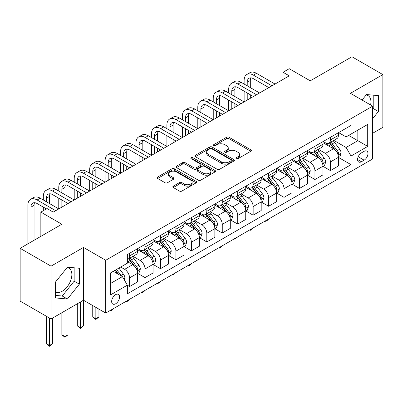 <?xml version="1.0" encoding="UTF-8"?>
<svg xmlns="http://www.w3.org/2000/svg" width="403" height="403" viewBox="0 0 403 403"><rect width="100%" height="100%" fill="white"/><g stroke="black" fill="none" stroke-linecap="round" stroke-linejoin="round"><path stroke-width="0.6" d="M236.259 158.691A1.199 0.695 0 0 0 237.956 158.691L250.847 151.251A1.718 0.992 0 0 0 251.351 150.551A1.718 0.992 0 0 0 250.847 149.851L229.015 137.247A1.718 0.992 0 0 0 226.587 137.247L213.696 144.687A1.199 0.695 0 0 0 213.348 145.176A1.199 0.695 0 0 0 213.696 145.669A1.199 0.695 0 0 0 215.398 145.669L217.066 144.707A5.491 3.169 0 0 1 224.829 144.707L226.647 145.755A5.491 3.169 0 0 1 228.254 147.997A5.491 3.169 0 0 1 226.647 150.238L224.98 151.201A1.199 0.695 0 0 0 224.627 151.689A1.199 0.695 0 0 0 224.98 152.183A1.199 0.695 0 0 0 226.677 152.183L228.345 151.216A5.491 3.169 0 0 1 236.108 151.216L237.926 152.269A5.491 3.169 0 0 1 239.538 154.51A5.491 3.169 0 0 1 237.926 156.752L236.259 157.714A1.199 0.695 0 0 0 235.906 158.203A1.199 0.695 0 0 0 236.259 158.691L236.259 157.714M55.493 291.958A13.631 7.869 120 0 0 62.228 291.238A13.631 7.869 120 0 0 71.135 279.224A13.631 7.869 120 0 0 69.044 268.302A13.631 7.869 120 0 0 67.034 267.683M115.616 303.791A5.592 3.229 120 0 0 119.268 298.865A5.592 3.229 120 0 0 118.411 294.381A5.592 3.229 120 0 0 115.616 294.658A5.592 3.229 120 0 0 111.958 299.59A5.592 3.229 120 0 0 112.82 304.069A5.592 3.229 120 0 0 115.616 303.791M366.09 95.022A13.631 7.869 -60 0 1 368.1 95.642A13.631 7.869 -60 0 1 370.594 104.971M173.335 186.131A1.718 0.992 0 0 0 172.832 186.831A1.718 0.992 0 0 0 173.335 187.531L179.461 191.067A1.718 0.992 0 0 0 181.889 191.067L196.201 182.801A1.718 0.992 0 0 0 196.704 182.101A1.718 0.992 0 0 0 196.201 181.4L174.368 168.797A1.718 0.992 0 0 0 171.94 168.797L157.628 177.058A1.718 0.992 0 0 0 157.125 177.758A1.718 0.992 0 0 0 157.628 178.458L165.029 182.73A1.718 0.992 0 0 0 167.452 182.73L173.577 179.194A1.718 0.992 0 0 0 174.081 178.494A1.718 0.992 0 0 0 173.577 177.794L169.91 175.678A4.589 2.65 0 0 1 168.565 173.804A4.589 2.65 0 0 1 171.396 171.356A4.589 2.65 0 0 1 176.398 171.93L190.775 180.227A4.589 2.65 0 0 1 192.115 182.101A4.589 2.65 0 0 1 189.284 184.549A4.589 2.65 0 0 1 184.282 183.975L181.889 182.594A1.718 0.992 0 0 0 179.461 182.594L173.335 186.131L173.335 187.531M372.654 133.272L382.85 127.388L382.85 74.59L351.955 56.752L310.25 80.832L289.238 68.706L283.062 72.273L289.238 75.84L53.206 212.114L47.03 208.542L40.849 212.114L40.849 236.37M51.045 266.156L51.045 318.954L83.481 300.225L83.481 247.427L51.045 266.156L20.15 248.319L61.855 224.239L40.849 212.114M83.481 247.427L105.727 260.273L372.654 106.16L372.654 158.958L105.727 313.071L105.727 260.273M382.85 74.59L350.409 93.32L372.654 106.16M217.187 169.285A1.718 0.992 0 0 0 219.61 169.285L233.926 161.024A1.718 0.992 0 0 0 234.425 160.323A1.718 0.992 0 0 0 233.926 159.623L212.089 147.014A1.718 0.992 0 0 0 209.666 147.014L195.354 155.281A1.718 0.992 0 0 0 194.851 155.981A1.718 0.992 0 0 0 195.354 156.681L217.187 169.285M191.647 158.953A1.199 0.695 0 0 1 192.866 159.125L192.866 157.694L215.061 170.509A1.718 0.992 0 0 1 215.565 171.21A1.718 0.992 0 0 1 215.061 171.91L200.749 180.176A1.718 0.992 0 0 1 198.321 180.176L176.489 167.572L176.489 166.172A1.718 0.992 0 0 0 175.985 166.872A1.718 0.992 0 0 0 176.489 167.572M176.489 166.172L182.614 162.631A1.718 0.992 0 0 1 185.042 162.631L193.898 167.744A1.718 0.992 0 0 0 196.321 167.744L200.387 165.401A1.718 0.992 0 0 0 200.89 164.701A1.718 0.992 0 0 0 200.387 164.001L191.168 158.676A1.199 0.695 0 0 1 190.815 158.188A1.199 0.695 0 0 1 191.556 157.548A1.199 0.695 0 0 1 192.866 157.694M51.045 318.954L20.15 301.117L20.15 248.319M364.126 151.327L361.41 152.893A5.415 3.128 120 0 0 357.869 157.669A5.415 3.128 120 0 0 358.7 162.011A5.415 3.128 120 0 0 361.41 161.744L364.126 160.172A5.415 3.128 120 0 0 367.667 155.397A5.415 3.128 120 0 0 366.836 151.054A5.415 3.128 120 0 0 364.126 151.327M338.611 132.597L346.086 136.914L351.028 134.058L351.028 125.424L127.353 254.565L127.353 263.194L110.669 272.826L110.669 294.805L127.353 285.173L127.353 293.802L351.028 164.666L351.028 156.032L346.086 147.473L333.8 140.38M351.028 134.058L367.712 124.426L367.712 146.4L351.028 156.032M80.393 302.008L80.393 327.624L83.481 325.841L83.481 300.225L105.727 313.071M283.062 72.273L283.062 79.406M348.681 135.413L357.824 140.692L357.824 130.134L367.712 124.426M346.086 147.473L357.824 140.692L367.712 146.4M110.669 283.39L122.411 276.609L113.263 271.33M127.353 285.243L129.58 286.528L129.58 277.894A6.992 4.035 -120 0 0 124.633 269.33L120.678 267.048M129.58 286.528L137.609 281.888L137.609 273.254A6.992 4.035 -120 0 0 132.668 264.695L127.353 261.628M137.796 273.435L145.025 277.607L145.025 268.977A6.992 4.035 -120 0 0 140.083 260.414L132.985 256.318M145.025 277.607L153.059 272.972L153.059 264.338A6.992 4.035 -120 0 0 148.113 255.774L137.609 249.714M153.241 264.519L160.475 268.69L160.475 260.056A6.992 4.035 -120 0 0 155.528 251.497L148.43 247.397M160.475 268.69L168.504 264.051L168.504 255.421A6.992 4.035 -120 0 0 163.563 246.858L153.059 240.793M168.691 255.598L175.92 259.774L175.92 251.14A6.992 4.035 -120 0 0 170.978 242.576L163.88 238.48M175.92 259.774L183.954 255.134L183.954 246.5A6.992 4.035 -120 0 0 179.008 237.941L168.504 231.876M184.136 246.681L191.365 250.852L191.365 242.223A6.992 4.035 -120 0 0 186.423 233.659L179.325 229.559M191.365 250.852L199.399 246.218L199.399 237.584A6.992 4.035 -120 0 0 194.458 229.02L183.954 222.955M199.586 237.76L206.815 241.936L206.815 233.302A6.992 4.035 -120 0 0 201.873 224.743L194.775 220.643M206.815 241.936L214.844 237.296L214.844 228.667A6.992 4.035 -120 0 0 209.903 220.103L199.399 214.038M215.031 228.844L222.26 233.015L222.26 224.385A6.992 4.035 -120 0 0 217.318 215.822L210.22 211.726M222.26 233.015L230.294 228.38L230.294 219.746A6.992 4.035 -120 0 0 225.353 211.187L214.844 205.122M230.481 219.927L237.71 224.098L237.71 215.464A6.992 4.035 -120 0 0 232.763 206.905L225.67 202.805M237.71 224.098L245.739 219.459L245.739 210.829A6.992 4.035 -120 0 0 240.798 202.266L230.294 196.201M245.926 211.006L253.155 215.182L253.155 206.548A6.992 4.035 -120 0 0 248.213 197.984L241.115 193.888M253.155 215.182L261.189 210.542L261.189 201.908A6.992 4.035 -120 0 0 256.243 193.349L245.739 187.284M261.376 202.089L268.605 206.26L268.605 197.631A6.992 4.035 -120 0 0 263.658 189.067L256.56 184.972M268.605 206.26L276.634 201.626L276.634 192.992A6.992 4.035 -120 0 0 271.693 184.428L261.189 178.363M276.821 193.168L284.05 197.344L284.05 188.71A6.992 4.035 -120 0 0 279.108 180.151L272.01 176.051M284.05 197.344L292.084 192.705L292.084 184.075A6.992 4.035 -120 0 0 287.138 175.512L276.634 169.446M292.266 184.252L299.494 188.428L299.494 179.793A6.992 4.035 -120 0 0 294.553 171.23L287.455 167.134M299.494 188.428L307.529 183.788L307.529 175.154A6.992 4.035 -120 0 0 302.588 166.595L292.084 160.53M307.716 175.335L314.945 179.506L314.945 170.872A6.992 4.035 -120 0 0 310.003 162.313L302.905 158.213M314.945 179.506L322.974 174.872L322.974 166.238A6.992 4.035 -120 0 0 318.032 157.674L307.529 151.609M323.161 166.414L330.389 170.59L330.389 161.956A6.992 4.035 -120 0 0 325.448 153.392L318.35 149.296M330.389 170.59L338.424 165.95L338.424 157.316A6.992 4.035 -120 0 0 333.483 148.757L322.974 142.692M323.161 141.513L325.448 142.833A6.992 4.035 -120 0 0 328.944 143.181A6.992 4.035 -120 0 0 330.389 139.982L330.389 137.342M307.716 150.435L310.003 151.755A6.992 4.035 -120 0 0 313.499 152.097A6.992 4.035 -120 0 0 314.945 148.898L314.945 146.259M292.266 159.351L294.553 160.671A6.992 4.035 -120 0 0 298.049 161.019A6.992 4.035 -120 0 0 299.494 157.815L299.494 155.175M276.821 168.268L279.108 169.587A6.992 4.035 -120 0 0 282.604 169.935A6.992 4.035 -120 0 0 284.05 166.736L284.05 164.097M261.371 177.189L263.658 178.509A6.992 4.035 -120 0 0 267.154 178.856A6.992 4.035 -120 0 0 268.605 175.653L268.605 173.013M245.926 186.105L248.213 187.425A6.992 4.035 -120 0 0 251.709 187.773A6.992 4.035 -120 0 0 253.155 184.574L253.155 181.934M230.481 195.027L232.763 196.347A6.992 4.035 -120 0 0 236.259 196.689A6.992 4.035 -120 0 0 237.71 193.49L237.71 190.851M215.031 203.943L217.318 205.263A6.992 4.035 -120 0 0 220.814 205.611A6.992 4.035 -120 0 0 222.26 202.407L222.26 199.767M199.586 212.86L201.873 214.179A6.992 4.035 -120 0 0 205.364 214.527A6.992 4.035 -120 0 0 206.815 211.328L206.815 208.689M184.136 221.781L186.423 223.101A6.992 4.035 -120 0 0 189.919 223.443A6.992 4.035 -120 0 0 191.365 220.245L191.365 217.605M168.691 230.697L170.978 232.017A6.992 4.035 -120 0 0 174.474 232.365A6.992 4.035 -120 0 0 175.92 229.166L175.92 226.526M153.241 239.614L155.528 240.939A6.992 4.035 -120 0 0 159.024 241.281A6.992 4.035 -120 0 0 160.475 238.082L160.475 235.443M137.796 248.535L140.083 249.855A6.992 4.035 -120 0 0 143.579 250.203A6.992 4.035 -120 0 0 145.025 246.999L145.025 244.359M338.611 157.497L351.028 164.666M328.944 143.181L336.979 138.541A6.992 4.035 -120 0 0 338.424 135.343L338.424 132.703M313.499 152.097L321.529 147.463A6.992 4.035 -120 0 0 322.974 144.259L322.974 141.619M298.049 161.019L306.084 156.379A6.992 4.035 -120 0 0 307.529 153.18L307.529 150.541M282.604 169.935L290.634 165.301A6.992 4.035 -120 0 0 292.084 162.097L292.084 159.457M267.154 178.856L275.189 174.217A6.992 4.035 -120 0 0 276.634 171.018L276.634 168.378M251.709 187.773L259.739 183.133A6.992 4.035 -120 0 0 261.189 179.934L261.189 177.295M236.259 196.689L244.294 192.055A6.992 4.035 -120 0 0 245.739 188.851L245.739 186.211M220.814 205.611L228.844 200.971A6.992 4.035 -120 0 0 230.294 197.772L230.294 195.133M205.364 214.527L213.399 209.887A6.992 4.035 -120 0 0 214.844 206.689L214.844 204.049M189.919 223.443L197.954 218.809A6.992 4.035 -120 0 0 199.399 215.61L199.399 212.97M174.474 232.365L182.504 227.725A6.992 4.035 -120 0 0 183.954 224.526L183.954 221.887M159.024 241.281L167.059 236.647A6.992 4.035 -120 0 0 168.504 233.443L168.504 230.803M143.579 250.203L151.609 245.563A6.992 4.035 -120 0 0 153.059 242.364L153.059 239.725M127.353 259.401A6.992 4.035 -120 0 0 128.129 259.119L136.164 254.479A6.992 4.035 -120 0 0 137.609 251.281L137.609 248.641M128.129 259.119A6.992 4.035 -120 0 0 129.58 255.92L129.58 253.28M122.411 276.609L127.353 285.173M372.654 118.658L378.402 111.51L378.402 95.607L366.478 94.544L362.055 100.04M55.493 297.938L67.417 299.001L79.346 284.165L79.346 268.267L67.417 267.204L55.493 282.035L55.493 297.938M372.654 109.203L373.213 108.513L373.213 95.143M373.213 108.513L378.402 111.51M55.493 295.404L62.228 296.009L74.152 281.173L74.152 267.804M74.152 281.173L79.346 284.165M62.228 296.009L67.417 299.001M236.742 158.863L237.926 158.178A5.491 3.169 0 0 0 239.538 155.936L239.538 154.51M228.254 147.997L228.254 149.422A5.491 3.169 0 0 1 226.647 151.664L225.458 152.349M250.822 151.266L229.015 138.672A1.718 0.992 0 0 0 226.587 138.672L214.179 145.836M233.901 161.034L212.089 148.445A1.718 0.992 0 0 0 209.666 148.445L195.374 156.691M230.894 160.812A1.199 0.695 0 0 0 231.246 160.323A1.199 0.695 0 0 0 230.894 159.83L211.726 148.767A1.199 0.695 0 0 0 210.028 148.767L208.27 149.78A5.491 3.169 0 0 0 206.663 152.022A5.491 3.169 0 0 0 208.27 154.263L221.373 161.83A5.491 3.169 0 0 0 229.136 161.83L230.894 160.812L230.894 162.238A1.199 0.695 0 0 0 231.246 161.749L231.246 160.323M206.663 152.022L206.663 153.452A5.491 3.169 0 0 0 208.27 155.689L208.27 154.263M230.894 162.238L229.136 163.255A5.491 3.169 0 0 1 221.373 163.255L208.27 155.689M176.514 167.583L182.614 164.061L182.614 162.631M200.89 164.701L200.89 166.127A1.718 0.992 0 0 1 200.387 166.827L196.321 169.174A1.718 0.992 0 0 1 193.898 169.174L185.042 164.061A1.718 0.992 0 0 0 182.614 164.061M192.866 159.125L215.041 171.925M203.087 173.048A4.589 2.65 0 0 0 208.084 173.622A4.589 2.65 0 0 0 210.92 171.179A4.589 2.65 0 0 0 209.575 169.305L204.507 166.379A1.718 0.992 0 0 0 202.084 166.379L198.019 168.726A1.718 0.992 0 0 0 197.52 169.426A1.718 0.992 0 0 0 198.019 170.126L203.087 173.048L203.087 174.479A4.589 2.65 0 0 0 208.084 175.053A4.589 2.65 0 0 0 210.92 172.605L210.92 171.179M197.52 169.426L197.52 170.852A1.718 0.992 0 0 0 198.019 171.552L198.019 170.126M203.087 174.479L198.019 171.552M192.115 182.101L192.115 183.531A4.589 2.65 0 0 1 189.284 185.974A4.589 2.65 0 0 1 184.282 185.4L181.889 184.02A1.718 0.992 0 0 0 179.461 184.02L173.361 187.541M168.565 173.804L168.565 175.229A4.589 2.65 0 0 0 169.91 177.103L169.91 175.678M173.557 179.209L169.91 177.103M196.18 182.816L174.368 170.222A1.718 0.992 0 0 0 171.94 170.222L157.649 178.474M338.424 157.603L339.905 156.747L341.14 153.18A4.629 2.675 -120 0 0 339.664 149.236L334.616 142.496A13.37 7.717 -120 0 0 333.155 140.748M328.133 145.669A13.37 7.717 -120 0 0 325.397 142.803M338.001 154.767L338.641 153.377A4.629 2.675 -120 0 0 337.316 150.591L332.268 143.851A13.37 7.717 -120 0 0 330.808 142.103M329.563 142.823A11.098 6.408 60 0 1 331.387 144.894L335.659 150.596M329.327 142.959A13.37 7.717 60 0 1 330.782 144.707L334.142 149.191M268.685 218.985L266.998 220.678L265.758 221.388L265.139 221.03M265.758 220.673L265.758 221.388M244.132 84.046L244.132 80.479A13.108 7.566 60 0 1 246.848 74.474L249.941 72.691A13.108 7.566 60 0 1 256.494 73.341L275.027 84.046M246.848 74.474A13.108 7.566 60 0 1 253.401 75.124L271.939 85.829M268.851 87.612L253.401 78.696A8.74 5.043 -120 0 0 249.034 78.263A8.74 5.043 -120 0 0 247.225 82.262L247.225 85.829M250.862 77.86A8.74 5.043 -120 0 0 250.313 80.479L250.313 87.612M247.225 92.962L247.225 100.095M250.313 94.745L250.313 98.312M213.237 101.883L213.237 98.312A13.108 7.566 60 0 1 215.953 92.312L219.046 90.529A13.108 7.566 60 0 1 225.599 91.179L244.132 101.883L244.132 91.179M322.974 166.52L324.46 165.663L325.695 162.097A4.629 2.675 -120 0 0 324.219 158.152L319.166 151.412A13.37 7.717 -120 0 0 317.71 149.669M312.688 154.586A13.37 7.717 -120 0 0 309.952 151.724M322.556 163.683L323.196 162.293A4.629 2.675 -120 0 0 321.871 159.507L316.818 152.767A13.37 7.717 -120 0 0 315.363 151.024M314.118 151.74A11.098 6.408 60 0 1 315.937 153.81L320.214 159.517M313.877 151.881A13.37 7.717 60 0 1 315.337 153.624L318.692 158.107M253.235 227.907L250.313 230.309L249.694 229.952M250.313 229.594L250.313 230.309M307.529 175.441L309.01 174.585L310.25 171.018A4.629 2.675 -120 0 0 308.769 167.074L303.721 160.334A13.37 7.717 -120 0 0 302.26 158.586M297.238 163.507A13.37 7.717 -120 0 0 294.502 160.641M307.106 172.605L307.746 171.215A4.629 2.675 -120 0 0 306.421 168.429L301.373 161.689A13.37 7.717 -120 0 0 299.913 159.941M298.668 160.661A11.098 6.408 60 0 1 300.492 162.731L304.764 168.434M298.432 160.797A13.37 7.717 60 0 1 299.887 162.545L303.247 167.023M237.79 236.823L234.868 239.226L234.249 238.868M234.868 238.511L234.868 239.226M292.084 184.357L293.565 183.501L294.8 179.934A4.629 2.675 -120 0 0 293.324 175.99L288.271 169.25A13.37 7.717 -120 0 0 286.815 167.502M281.793 172.424A13.37 7.717 -120 0 0 279.057 169.562M291.661 181.521L292.301 180.131A4.629 2.675 -120 0 0 290.976 177.345L285.923 170.605A13.37 7.717 -120 0 0 284.468 168.857M283.223 169.577A11.098 6.408 60 0 1 285.042 171.648L289.319 177.35M282.982 169.713A13.37 7.717 60 0 1 284.442 171.461L287.797 175.945M222.345 245.739L220.653 247.432L219.418 248.142L218.799 247.785M219.418 247.427L219.418 248.142M228.687 92.962L228.687 89.395A13.108 7.566 60 0 1 231.403 83.396L234.491 81.613A13.108 7.566 60 0 1 241.044 82.262L259.582 92.962M231.403 83.396A13.108 7.566 60 0 1 237.956 84.046L256.494 94.745M253.401 96.529L237.956 87.612A8.74 5.043 -120 0 0 233.584 87.179A8.74 5.043 -120 0 0 231.775 91.179L231.775 94.745M235.412 86.776A8.74 5.043 -120 0 0 234.868 89.395L234.868 96.529M231.775 101.883L231.775 109.017M234.868 103.667L234.868 107.233M197.792 110.8L197.792 107.233A13.108 7.566 60 0 1 200.508 101.234L203.596 99.45A13.108 7.566 60 0 1 210.149 100.095L228.687 110.8L228.687 100.095M215.953 92.312A13.108 7.566 60 0 1 222.506 92.962L241.044 103.667M237.956 105.45L222.506 96.529A8.74 5.043 -120 0 0 218.139 96.095A8.74 5.043 -120 0 0 216.33 100.095L216.33 103.667M219.967 95.692A8.74 5.043 -120 0 0 219.418 98.312L219.418 105.45M216.33 110.8L216.33 117.933M219.418 112.583L219.418 116.15M182.347 119.716L182.347 116.15A13.108 7.566 60 0 1 185.063 110.15L188.151 108.367A13.108 7.566 60 0 1 194.704 109.017L213.237 119.716L213.237 109.017M200.508 101.234A13.108 7.566 60 0 1 207.061 101.883L225.599 112.583M222.506 114.366L207.061 105.45A8.74 5.043 -120 0 0 202.694 105.017A8.74 5.043 -120 0 0 200.88 109.017L200.88 112.583M204.517 104.614A8.74 5.043 -120 0 0 203.973 107.233L203.973 114.366M200.88 119.716L200.88 126.854M203.973 121.499L203.973 125.071M166.897 128.638L166.897 125.071A13.108 7.566 60 0 1 169.613 119.066L172.701 117.283A13.108 7.566 60 0 1 179.254 117.933L197.792 128.638L197.792 117.933M276.634 193.279L278.12 192.422L279.355 188.851A4.629 2.675 -120 0 0 277.874 184.912L272.826 178.171A13.37 7.717 -120 0 0 271.365 176.423M266.348 181.345A13.37 7.717 -120 0 0 263.607 178.479M276.211 190.443L276.851 189.052A4.629 2.675 -120 0 0 275.526 186.267L270.478 179.526A13.37 7.717 -120 0 0 269.018 177.778M267.773 178.494A11.098 6.408 60 0 1 269.597 180.569L273.869 186.272M267.537 178.635A13.37 7.717 60 0 1 268.997 180.383L272.352 184.861M206.895 254.661L203.973 257.064L203.354 256.706M203.973 256.348L203.973 257.064M185.063 110.15A13.108 7.566 60 0 1 191.611 110.8L210.149 121.499M207.061 123.283L191.611 114.366A8.74 5.043 -120 0 0 187.244 113.933A8.74 5.043 -120 0 0 185.435 117.933L185.435 121.499M189.072 113.53A8.74 5.043 -120 0 0 188.523 116.15L188.523 123.283M185.435 128.638L185.435 135.771M188.523 130.421L188.523 133.987M151.452 137.554L151.452 133.987A13.108 7.566 60 0 1 154.168 127.988L157.256 126.204A13.108 7.566 60 0 1 163.809 126.854L182.347 137.554L182.347 126.854M261.189 202.195L262.67 201.339L263.905 197.772A4.629 2.675 -120 0 0 262.429 193.828L257.381 187.088A13.37 7.717 -120 0 0 255.92 185.34M250.898 190.261A13.37 7.717 -120 0 0 248.162 187.395M260.766 199.359L261.406 197.969A4.629 2.675 -120 0 0 260.081 195.183L255.028 188.443A13.37 7.717 -120 0 0 253.573 186.695M252.328 187.415A11.098 6.408 60 0 1 254.152 189.486L258.424 195.188M252.092 187.551A13.37 7.717 60 0 1 253.547 189.299L256.902 193.783M191.45 263.577L189.763 265.27L188.523 265.98L187.904 265.622M188.523 265.265L188.523 265.98M245.739 211.112L247.225 210.255L248.46 206.689A4.629 2.675 -120 0 0 246.979 202.744L241.931 196.004A13.37 7.717 -120 0 0 240.475 194.261M235.453 199.178A13.37 7.717 -120 0 0 232.712 196.316M245.321 208.275L245.961 206.885A4.629 2.675 -120 0 0 244.631 204.099L239.584 197.359A13.37 7.717 -120 0 0 238.123 195.616M236.878 196.332A11.098 6.408 60 0 1 238.702 198.402L242.974 204.109M236.642 196.473A13.37 7.717 60 0 1 238.102 198.216L241.457 202.699M176 272.499L173.078 274.901L172.459 274.544M173.078 274.186L173.078 274.901M230.294 220.033L231.775 219.177L233.01 215.61A4.629 2.675 -120 0 0 231.534 211.666L226.486 204.926A13.37 7.717 -120 0 0 225.025 203.177M220.003 208.099A13.37 7.717 -120 0 0 217.267 205.233M229.871 217.197L230.511 215.806A4.629 2.675 -120 0 0 229.186 213.021L224.139 206.281A13.37 7.717 -120 0 0 222.678 204.533M221.433 205.253A11.098 6.408 60 0 1 223.257 207.323L227.529 213.026M221.197 205.389A13.37 7.717 60 0 1 222.652 207.137L226.012 211.615M160.555 281.415L157.628 283.818L157.009 283.46M157.628 283.102L157.628 283.818M214.844 228.949L216.33 228.093L217.565 224.526A4.629 2.675 -120 0 0 216.089 220.582L211.036 213.842A13.37 7.717 -120 0 0 209.58 212.094M204.558 217.016A13.37 7.717 -120 0 0 201.817 214.149M214.426 226.113L215.066 224.723A4.629 2.675 -120 0 0 213.741 221.937L208.689 215.197A13.37 7.717 -120 0 0 207.233 213.449M205.988 214.169A11.098 6.408 60 0 1 207.807 216.24L212.079 221.942M205.747 214.305A13.37 7.717 60 0 1 207.207 216.053L210.562 220.537M145.105 290.331L143.418 292.024L142.183 292.734L141.564 292.377M142.183 292.019L142.183 292.734M199.399 237.871L200.88 237.014L202.12 233.443A4.629 2.675 -120 0 0 200.639 229.503L195.591 222.758A13.37 7.717 -120 0 0 194.13 221.015M189.108 225.937A13.37 7.717 -120 0 0 186.372 223.071M198.976 235.03L199.616 233.644A4.629 2.675 -120 0 0 198.291 230.859L193.244 224.118A13.37 7.717 -120 0 0 191.783 222.37M190.538 223.086A11.098 6.408 60 0 1 192.362 225.156L196.634 230.864M190.302 223.227A13.37 7.717 60 0 1 191.757 224.975L195.117 229.453M129.66 299.253L127.973 300.94L126.733 301.656L126.119 301.298M126.733 300.94L126.733 301.656M169.613 119.066A13.108 7.566 60 0 1 176.166 119.716L194.704 130.421M191.611 132.204L176.166 123.283A8.74 5.043 -120 0 0 171.799 122.855A8.74 5.043 -120 0 0 169.985 126.854L169.985 130.421M173.622 122.452A8.74 5.043 -120 0 0 173.078 125.071L173.078 132.204M169.985 137.554L169.985 144.687M173.078 139.337L173.078 142.904M136.002 146.47L136.002 142.904A13.108 7.566 60 0 1 138.718 136.904L141.806 135.121A13.108 7.566 60 0 1 148.359 135.771L166.897 146.47L166.897 135.771M154.168 127.988A13.108 7.566 60 0 1 160.721 128.638L179.254 139.337M176.166 141.121L160.721 132.204A8.74 5.043 -120 0 0 156.349 131.771A8.74 5.043 -120 0 0 154.54 135.771L154.54 139.337M158.178 131.368A8.74 5.043 -120 0 0 157.628 133.987L157.628 141.121M154.54 146.47L154.54 153.608M157.628 148.259L157.628 151.825M120.557 155.392L120.557 151.825A13.108 7.566 60 0 1 123.273 145.826L126.361 144.042A13.108 7.566 60 0 1 132.914 144.687L151.452 155.392L151.452 144.687M138.718 136.904A13.108 7.566 60 0 1 145.271 137.554L163.809 148.259M160.721 150.042L145.271 141.121A8.74 5.043 -120 0 0 140.904 140.687A8.74 5.043 -120 0 0 139.095 144.687L139.095 148.259M142.733 140.284A8.74 5.043 -120 0 0 142.183 142.904L142.183 150.042M139.095 155.392L139.095 162.525M142.183 157.175L142.183 160.742M105.107 164.308L105.107 160.742A13.108 7.566 60 0 1 107.823 154.742L110.916 152.959A13.108 7.566 60 0 1 117.469 153.608L136.002 164.308L136.002 153.608M123.273 145.826A13.108 7.566 60 0 1 129.826 146.47L148.359 157.175M145.271 158.958L129.826 150.042A8.74 5.043 -120 0 0 125.454 149.609A8.74 5.043 -120 0 0 123.645 153.608L123.645 157.175M127.283 149.206A8.74 5.043 -120 0 0 126.733 151.825L126.733 158.958M123.645 164.308L123.645 171.446M126.733 166.091L126.733 169.658M89.662 173.23L89.662 169.663A13.108 7.566 60 0 1 92.378 163.658L95.466 161.875A13.108 7.566 60 0 1 102.019 162.525L120.557 173.23L120.557 162.525M107.823 154.742A13.108 7.566 60 0 1 114.376 155.392L132.914 166.091M129.826 167.875L114.376 158.958A8.74 5.043 -120 0 0 110.009 158.525A8.74 5.043 -120 0 0 108.2 162.525L108.2 166.091M111.838 158.122A8.74 5.043 -120 0 0 111.288 160.742L111.288 167.875M108.2 173.23L108.2 180.363M111.288 175.013L111.288 178.579M74.217 182.146L74.217 178.579A13.108 7.566 60 0 1 76.928 172.58L80.021 170.796A13.108 7.566 60 0 1 86.574 171.446L105.107 182.146L105.107 171.446M183.954 246.787L185.435 245.931L186.67 242.364A4.629 2.675 -120 0 0 185.194 238.42L180.141 231.68A13.37 7.717 -120 0 0 178.685 229.932M173.663 234.853A13.37 7.717 -120 0 0 170.927 231.987M183.531 243.951L184.171 242.561A4.629 2.675 -120 0 0 182.846 239.775L177.794 233.035A13.37 7.717 -120 0 0 176.338 231.287M175.093 232.007A11.098 6.408 60 0 1 176.912 234.078L181.189 239.78M174.852 232.143A13.37 7.717 60 0 1 176.312 233.891L179.667 238.369M114.21 308.169L111.288 310.572L110.669 310.214M111.288 309.857L111.288 310.572M92.378 163.658A13.108 7.566 60 0 1 98.931 164.308L117.469 175.013M114.376 176.796L98.931 167.875A8.74 5.043 -120 0 0 94.564 167.446A8.74 5.043 -120 0 0 92.75 171.446L92.75 175.013M96.388 167.044A8.74 5.043 -120 0 0 95.843 169.663L95.843 176.796M92.75 182.146L92.75 189.279M95.843 183.929L95.843 187.496M58.767 191.062L58.767 187.496A13.108 7.566 60 0 1 61.483 181.496L64.571 179.713A13.108 7.566 60 0 1 71.124 180.363L89.662 191.062L89.662 180.363M168.504 255.704L169.985 254.847L171.225 251.281A4.629 2.675 -120 0 0 169.744 247.336L164.696 240.596A13.37 7.717 -120 0 0 163.235 238.848M158.213 243.77A13.37 7.717 -120 0 0 155.477 240.908M168.081 252.867L168.721 251.477A4.629 2.675 -120 0 0 167.396 248.691L162.349 241.951A13.37 7.717 -120 0 0 160.888 240.208M159.643 240.923A11.098 6.408 60 0 1 161.467 242.994L165.739 248.701M159.407 241.065A13.37 7.717 60 0 1 160.862 242.808L164.222 247.291M95.843 307.363L95.843 318.708L98.931 316.924L98.931 309.146M98.931 316.924L95.843 319.493L92.75 316.924L92.75 305.575M92.75 316.924L95.843 318.708L95.843 319.493M76.928 172.58A13.108 7.566 60 0 1 83.481 173.23L102.019 183.929M98.931 185.712L83.481 176.796A8.74 5.043 -120 0 0 79.114 176.363A8.74 5.043 -120 0 0 77.305 180.363L77.305 183.929M80.943 175.96A8.74 5.043 -120 0 0 80.393 178.579L80.393 185.712M77.305 191.062L77.305 198.2M80.393 192.851L80.393 196.417M43.323 199.984L43.323 196.417A13.108 7.566 60 0 1 46.038 190.418L49.126 188.634A13.108 7.566 60 0 1 55.679 189.279L74.217 199.984L74.217 189.279M153.059 264.625L154.54 263.769L155.775 260.202A4.629 2.675 -120 0 0 154.299 256.258L149.251 249.517A13.37 7.717 -120 0 0 147.79 247.769M142.768 252.691A13.37 7.717 -120 0 0 140.032 249.825M152.636 261.789L153.276 260.398A4.629 2.675 -120 0 0 151.951 257.613L146.899 250.873A13.37 7.717 -120 0 0 145.443 249.125M144.198 249.845A11.098 6.408 60 0 1 146.017 251.915L150.294 257.618M143.957 249.981A13.37 7.717 60 0 1 145.418 251.729L148.772 256.207M83.481 325.841L80.393 328.41L77.305 325.841L77.305 303.791M77.305 325.841L80.393 327.624L80.393 328.41M61.483 181.496A13.108 7.566 60 0 1 68.036 182.146L86.574 192.851M83.481 194.634L68.036 185.712A8.74 5.043 -120 0 0 63.669 185.279A8.74 5.043 -120 0 0 61.855 189.279L61.855 192.851M65.493 184.876A8.74 5.043 -120 0 0 64.948 187.496L64.948 194.634M61.855 199.984L61.855 207.117M64.948 201.767L64.948 205.334M27.872 243.86L27.872 205.334A13.108 7.566 60 0 1 30.588 199.334L33.676 197.551A13.108 7.566 60 0 1 40.229 198.2L58.767 208.9L58.767 198.2M137.609 273.541L139.095 272.685L140.33 269.118A4.629 2.675 -120 0 0 138.849 265.174L133.801 258.434A13.37 7.717 -120 0 0 132.34 256.686M137.186 270.705L137.826 269.315A4.629 2.675 -120 0 0 136.501 266.529L131.454 259.789A13.37 7.717 -120 0 0 129.993 258.041M128.748 258.761A11.098 6.408 60 0 1 130.572 260.832L134.844 266.534M128.512 258.897A13.37 7.717 60 0 1 129.973 260.645L133.328 265.129M64.948 310.93L64.948 336.54L68.036 334.757L68.036 309.146M68.036 334.757L64.948 337.326L61.855 334.757L61.855 312.713M61.855 334.757L64.948 336.54L64.948 337.326M46.038 190.418A13.108 7.566 60 0 1 52.592 191.062L71.124 201.767M68.036 203.55L52.592 194.634A8.74 5.043 -120 0 0 48.219 194.201A8.74 5.043 -120 0 0 46.41 198.2L46.41 201.767M50.048 193.798A8.74 5.043 -120 0 0 49.498 196.417L49.498 203.55M43.323 210.683L43.323 207.117M124.265 279.818L124.88 278.035A4.629 2.675 -120 0 0 123.404 274.09L118.9 268.081M121.474 276.07A4.629 2.675 -120 0 0 121.056 275.45L116.548 269.436M115.389 270.106L118.628 274.428M115.067 270.292L117.812 273.954M49.498 318.063L49.498 345.462L52.592 343.678L52.592 318.063M52.592 343.678L49.498 346.248L46.41 343.678L46.41 316.279M46.41 343.678L49.498 345.462L49.498 346.248M30.588 199.334A13.108 7.566 60 0 1 37.141 199.984L55.679 210.683M46.41 208.9L37.141 203.55A8.74 5.043 -120 0 0 32.774 203.117A8.74 5.043 -120 0 0 30.966 207.117L30.966 242.077M34.598 202.714A8.74 5.043 -120 0 0 34.053 205.334L34.053 240.294M124.633 269.33L132.668 264.695M140.083 260.414L148.113 255.774M155.528 251.497L163.563 246.858M170.978 242.576L179.008 237.941M186.423 233.659L194.458 229.02M201.873 224.743L209.903 220.103M217.318 215.822L225.353 211.187M232.763 206.905L240.798 202.266M248.213 197.984L256.243 193.349M263.658 189.067L271.693 184.428M279.108 180.151L287.138 175.512M294.553 171.23L302.588 166.595M310.003 162.313L318.032 157.674M325.448 153.392L333.483 148.757M330.389 139.982L338.424 135.343M330.389 161.956L338.424 157.316M314.945 170.872L322.974 166.238M314.945 148.898L322.974 144.259M299.494 179.793L307.529 175.154M299.494 157.815L307.529 153.18M284.05 188.71L292.084 184.075M284.05 166.736L292.084 162.097M268.605 197.631L276.634 192.992M268.605 175.653L276.634 171.018M253.155 206.548L261.189 201.908M253.155 184.574L261.189 179.934M237.71 215.464L245.739 210.829M237.71 193.49L245.739 188.851M222.26 224.385L230.294 219.746M222.26 202.407L230.294 197.772M206.815 233.302L214.844 228.667M206.815 211.328L214.844 206.689M191.365 242.223L199.399 237.584M191.365 220.245L199.399 215.61M175.92 251.14L183.954 246.5M175.92 229.166L183.954 224.526M160.475 260.056L168.504 255.421M160.475 238.082L168.504 233.443M145.025 268.977L153.059 264.338M145.025 246.999L153.059 242.364M129.58 277.894L137.609 273.254M129.58 255.92L137.609 251.281M358.202 156.752L364.126 160.172M357.577 159.528L361.41 161.744M237.926 158.178L237.926 156.752M224.98 152.183L224.98 151.201M226.647 151.664L226.647 150.238M213.696 145.669L213.696 144.687M226.587 138.672L226.587 137.247M229.015 138.672L229.015 137.247M250.847 151.251L250.847 149.851M195.354 156.681L195.354 155.281M209.666 148.445L209.666 147.014M212.089 148.445L212.089 147.014M233.926 161.024L233.926 159.623M221.373 163.255L221.373 161.83M229.136 163.255L229.136 161.83M185.042 164.061L185.042 162.631M193.898 169.174L193.898 167.744M196.321 169.174L196.321 167.744M200.387 166.827L200.387 165.401M215.061 171.91L215.061 170.509M179.461 184.02L179.461 182.594M181.889 184.02L181.889 182.594M184.282 185.4L184.282 183.975M173.577 179.194L173.577 177.794M157.628 178.458L157.628 177.058M171.94 170.222L171.94 168.797M174.368 170.222L174.368 168.797M196.201 182.801L196.201 181.4M338.077 155.019L341.109 153.271M332.268 143.851L334.616 142.496M328.626 145.951L330.782 144.707M337.316 150.591L339.664 149.236M336.948 152.399L338.641 153.377M256.494 73.341L253.401 75.124M250.313 80.479L247.225 82.262M322.632 163.94L325.664 162.187M316.818 152.767L319.166 151.412M313.176 154.873L315.337 153.624M321.871 159.507L324.219 158.152M321.503 161.316L323.196 162.293M307.182 172.857L310.219 171.104M301.373 161.689L303.721 160.334M297.731 163.789L299.887 162.545M306.421 168.429L308.769 167.074M306.053 170.237L307.746 171.215M291.737 181.773L294.769 180.025M285.923 170.605L288.271 169.25M282.286 172.711L284.442 171.461M290.976 177.345L293.324 175.99M290.608 179.154L292.301 180.131M241.044 82.262L237.956 84.046M234.868 89.395L231.775 91.179M225.599 91.179L222.506 92.962M219.418 98.312L216.33 100.095M210.149 100.095L207.061 101.883M203.973 107.233L200.88 109.017M276.287 190.695L279.324 188.942M270.478 179.526L272.826 178.171M266.836 181.627L268.997 180.383M275.526 186.267L277.874 184.912M275.158 188.075L276.851 189.052M194.704 109.017L191.611 110.8M188.523 116.15L185.435 117.933M260.842 199.611L263.874 197.863M255.028 188.443L257.381 187.088M251.391 190.543L253.547 189.299M260.081 195.183L262.429 193.828M259.713 196.991L261.406 197.969M245.397 208.532L248.429 206.779M239.584 197.359L241.931 196.004M235.941 199.465L238.102 198.216M244.631 204.099L246.979 202.744M244.268 205.908L245.961 206.885M229.947 217.449L232.979 215.696M224.139 206.281L226.486 204.926M220.496 208.381L222.652 207.137M229.186 213.021L231.534 211.666M228.818 214.829L230.511 215.806M214.502 226.365L217.534 224.617M208.689 215.197L211.036 213.842M205.046 217.298L207.207 216.053M213.741 221.937L216.089 220.582M213.373 223.746L215.066 224.723M199.052 235.287L202.089 233.533M193.244 224.118L195.591 222.758M189.601 226.219L191.757 224.975M198.291 230.859L200.639 229.503M197.923 232.667L199.616 233.644M179.254 117.933L176.166 119.716M173.078 125.071L169.985 126.854M163.809 126.854L160.721 128.638M157.628 133.987L154.54 135.771M148.359 135.771L145.271 137.554M142.183 142.904L139.095 144.687M132.914 144.687L129.826 146.47M126.733 151.825L123.645 153.608M117.469 153.608L114.376 155.392M111.288 160.742L108.2 162.525M183.607 244.203L186.639 242.455M177.794 233.035L180.141 231.68M174.156 235.135L176.312 233.891M182.846 239.775L185.194 238.42M182.478 241.583L184.171 242.561M102.019 162.525L98.931 164.308M95.843 169.663L92.75 171.446M168.157 253.124L171.194 251.371M162.349 241.951L164.696 240.596M158.706 244.057L160.862 242.808M167.396 248.691L169.744 247.336M167.028 250.5L168.721 251.477M86.574 171.446L83.481 173.23M80.393 178.579L77.305 180.363M152.712 262.041L155.744 260.288M146.899 250.873L149.251 249.517M143.261 252.973L145.418 251.729M151.951 257.613L154.299 256.258M151.583 259.421L153.276 260.398M71.124 180.363L68.036 182.146M64.948 187.496L61.855 189.279M137.267 270.957L140.299 269.209M131.454 259.789L133.801 258.434M127.811 261.89L129.973 260.645M136.501 266.529L138.849 265.174M136.133 268.338L137.826 269.315M55.679 189.279L52.592 191.062M49.498 196.417L46.41 198.2M123.676 278.805L124.849 278.125M121.056 275.45L123.404 274.09M40.229 198.2L37.141 199.984M34.053 205.334L30.966 207.117"/></g></svg>

